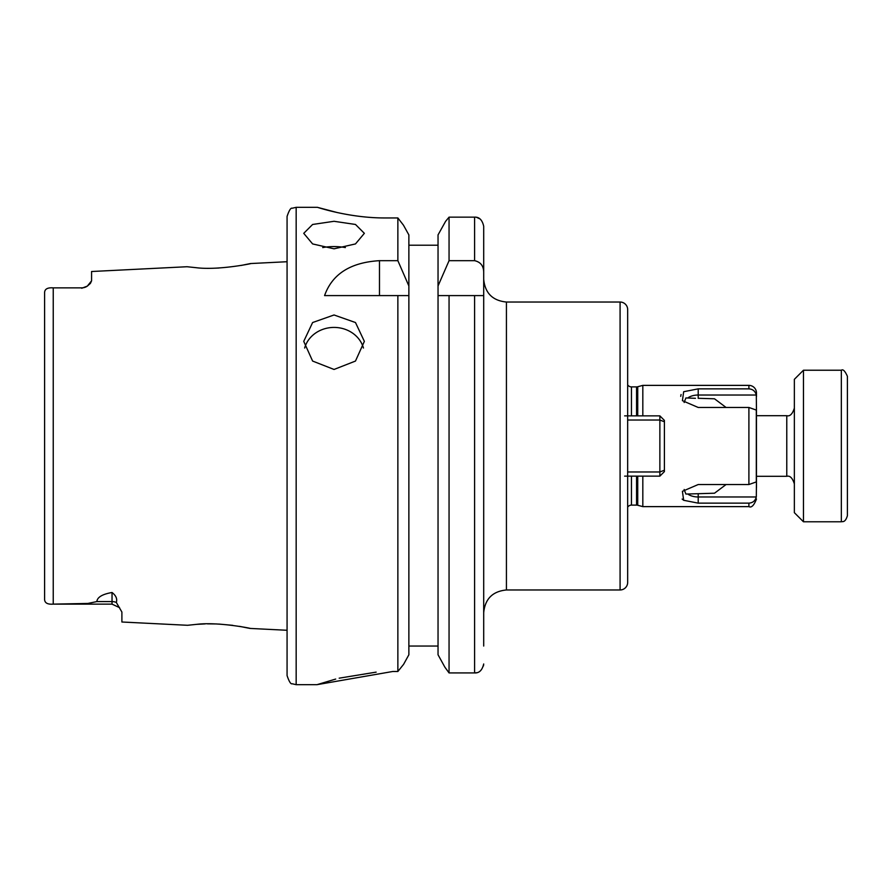 <?xml version="1.0" encoding="UTF-8"?>
<svg xmlns="http://www.w3.org/2000/svg" width="892" height="892" viewBox="0 0 892 892"><rect width="100%" height="100%" fill="white"/><g stroke="black" fill="none" stroke-linecap="round" stroke-linejoin="round"><path stroke-width="1.34" d="M240.706 626.574L239.469 626.351M232.734 625.337L218.796 624.054M216.868 623.965L207.368 623.854M205.093 623.909L196.731 624.344M44.6 582.309L44.6 599.591C44.823 603.025 47.7 604.542 53.241 604.129L87.851 603.449L96.838 601.576C97.295 597.205 102.368 594.183 112.035 592.5C116.005 595.566 117.432 598.878 116.317 602.446L121.892 612.035L121.892 622.003L187.565 625.292L196.675 624.344C223.825 620.988 270.343 632.774 240.784 626.585M287.068 261.724L250.451 263.553L241.186 265.448C271.335 259.07 224.015 271.19 196.318 267.712L187.019 266.73L196.34 267.712M215.53 268.169L218.863 268.024M334.043 221.294L312.613 224.472L303.737 233.336L312.613 243.929L334.043 248.812L355.473 243.929L364.36 233.336L355.484 224.461L334.043 221.294M334.043 314.976L312.613 322.536L303.737 341.368L312.613 361.059L334.043 369.455L355.473 361.059L364.36 341.368L355.484 322.536L334.043 314.976M385.567 217.949C349.04 218.172 316.593 206.966 317.374 207.323C316.627 206.944 348.917 218.183 385.567 217.949L397.865 217.949L403.463 225.185L397.865 217.949L397.865 260.676L379.479 260.676C350.489 262.415 332.192 274.056 324.577 295.598L397.865 295.598L397.865 671.486L403.608 664.328L408.87 654.761L403.608 664.328L397.865 671.486L392.77 671.486L316.995 684.677L296.166 684.677L292.163 683.751C290.825 684.376 289.131 681.655 287.068 675.59L287.068 216.41C289.131 210.345 290.825 207.624 292.163 208.249L296.166 207.323L296.166 684.677M296.166 207.323L317.374 207.323L337.354 212.575M408.87 234.908L403.463 225.185L408.87 234.908L408.87 295.598L397.865 295.598L408.87 295.598L408.87 654.761M483.698 245.211L483.698 226.278C482.282 219.945 479.249 216.901 474.6 217.146L449.055 217.157L445.587 221.35L449.055 217.157L449.055 260.676L438.039 285.964L438.039 295.598L449.055 295.598L449.055 672.925L444.863 667.149L438.039 654.761L444.863 667.149L449.055 672.925L474.6 672.925C479.216 673.215 482.249 670.226 483.698 663.971L483.486 665.889M476.741 672.679L474.6 672.936M44.6 321.577L44.6 292.409C44.823 288.975 47.7 287.458 53.241 287.871L81.73 287.86A9.845 9.845 0 0 0 87.338 286.109L90.404 283.4L91.575 280.835L87.338 286.109L81.73 288.25M187.019 266.73L91.575 271.514L91.575 280.835M119.584 607.653L112.035 604.14L53.241 604.129L53.241 287.871L81.73 287.86M304.651 348.036A30.306 27.239 180 0 1 334.043 327.42A30.306 27.239 180 0 1 363.445 348.036M322.714 247.575A30.306 13.759 180 0 1 334.043 246.582A30.306 13.759 180 0 1 345.371 247.575M786.777 415.694L786.777 476.306L756.472 476.306L756.472 487.679L756.472 411.502L756.472 415.694L786.777 415.694C789.955 416.553 792.486 414.033 794.359 408.112M684.142 402.504L685.903 397.943L695.47 398.311M756.472 411.502L756.304 395.022C755.29 391.22 752.826 389.157 748.901 388.856L698.202 388.856L683.673 391.722L682.413 400.675L698.202 407.466L748.901 407.466L756.304 410.075L756.304 481.925L748.901 484.534L698.202 484.534L682.413 491.325L683.662 500.278L698.202 503.144L698.202 493.7L685.903 494.057L684.142 489.485M698.202 493.7L714.503 493.209L726.066 484.534M636.565 415.862L636.565 386.894A4.549 4.549 0 0 0 637.735 386.738L642.82 385.377L748.901 385.377A7.582 7.582 0 0 1 756.472 392.959L756.472 396.717L756.472 392.959M624.634 476.138L627.667 476.138L627.667 471.968L659.868 471.968L659.868 420.032L664.406 421.782L664.406 470.218L659.868 471.968L659.868 476.138L627.667 476.138L627.667 507.135A4.549 4.549 0 0 1 631.447 505.106L636.565 505.106A4.549 4.549 0 0 1 637.735 505.262L642.82 506.623L642.82 476.138M636.565 386.894L631.447 386.894A4.549 4.549 0 0 1 627.667 384.865M620.085 589.969L620.085 302.031A7.582 7.582 0 0 1 627.667 309.613L627.667 582.387A7.582 7.582 0 0 1 620.085 589.969L506.433 589.969C492.618 591.318 485.047 598.889 483.698 612.692M620.085 302.031L506.433 302.031L506.433 589.969M698.202 503.144L748.901 503.144L748.901 506.623L642.82 506.623M680.707 396.338L681.075 394.52M683.818 500.367L682.146 499.063M698.202 388.856L698.202 398.3L714.503 398.791L726.066 407.466M756.304 395.022L698.202 395.022A13.124 7.526 0 0 0 688.156 397.709M642.82 415.862L642.82 385.377M756.472 481.29L756.304 496.978C755.29 500.78 752.826 502.843 748.901 503.144M756.304 496.978L698.202 496.978A13.124 7.526 0 0 1 688.156 494.291M627.667 411.903L627.667 415.862L659.868 415.862L659.868 420.032L627.667 420.032L627.667 415.862L624.634 415.862M476.685 217.392L479.941 218.897M376.145 672.133L339.183 678.176M335.693 679.068L317.128 684.632M483.698 646.042L483.698 272.539C483.709 266.017 480.677 262.058 474.6 260.676L474.6 217.146M438.039 646.042L408.87 646.042M408.87 285.964L397.865 260.676M483.353 295.598L438.039 295.598L438.039 654.761M449.055 260.676L474.6 260.676M438.039 245.211L408.87 245.211M445.587 221.35L438.039 234.908L445.587 221.35M44.6 292.409L44.6 599.591M483.698 226.267L483.698 272.539M438.039 234.908L438.039 285.964M847.4 398.88L847.4 515.71C845.159 523.158 842.338 521.263 841.334 521.775L841.334 370.225C842.973 368.942 845.003 370.96 847.4 376.29L847.4 398.88M847.4 499.041L847.4 392.959M803.458 521.775L794.359 512.677L794.359 379.323L803.458 370.225L803.458 521.775L841.334 521.775M664.406 421.782L664.406 420.411L659.868 415.862M659.868 476.138L664.406 471.589L664.406 470.218M627.667 460.428L627.667 471.968M627.667 420.032L627.667 431.572M637.735 505.262L637.735 476.138M637.735 415.862L637.735 386.738M636.565 505.106L636.565 476.138M631.447 505.106L631.447 476.138M631.447 415.862L631.447 386.894M748.901 388.856L748.901 385.377M748.901 484.534L748.901 407.466M56.452 604.14L112.035 604.14L112.035 601.576A9.845 8.697 180 0 1 116.317 602.446M96.838 601.576L112.035 601.576L112.035 592.5M379.479 260.676L379.479 295.598M474.6 672.925L474.6 295.598M748.901 506.623C751.443 507.972 753.974 505.452 756.472 499.041M249.849 628.414L287.068 630.276M506.433 302.031C492.618 300.682 485.047 293.111 483.698 279.308M786.777 476.306C789.955 475.447 792.486 477.967 794.359 483.888M803.458 370.225L841.334 370.225"/></g></svg>
